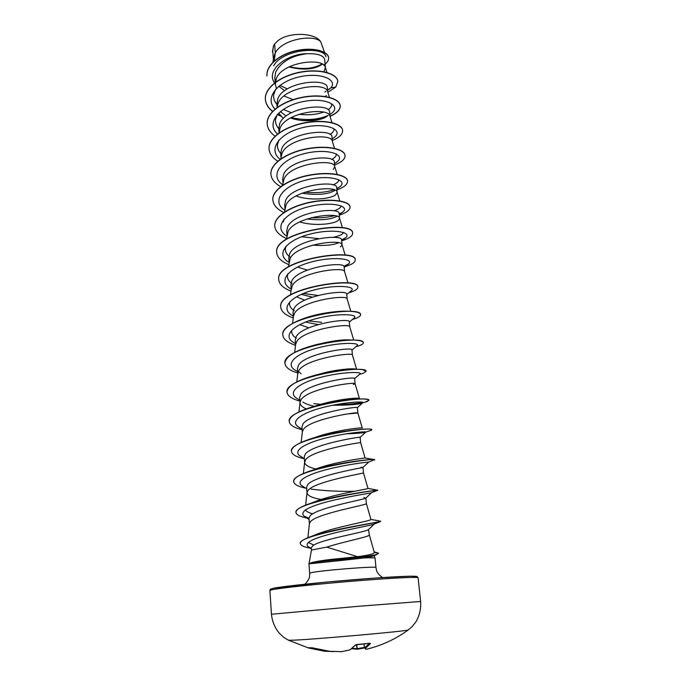 <?xml version="1.0" encoding="UTF-8"?>
<svg xmlns="http://www.w3.org/2000/svg" width="686" height="686" viewBox="0 0 686 686"><rect width="100%" height="100%" fill="white"/><g stroke="black" fill="none" stroke-linecap="round" stroke-linejoin="round"><path stroke-width="1.03" d="M288.309 640.141L290.727 640.261C305.047 640.218 408.41 631.129 408.273 629.945L408.41 629.851M357.106 649.23L351.678 648.724L357.32 649.248L364.643 647.944L357.337 649.239L357.209 648.664L364.532 647.361M308.829 647.901L313.296 648.021M309.172 563.721L310.681 563.232C316.143 562.005 326.785 560.694 342.614 559.304L342.46 558.275L357.526 556.672L326.75 547.102L311.461 550.061L308.966 563.918L310.664 562.957C316.126 561.731 326.768 560.419 342.588 559.03L366.273 556.449L374.599 554.94C377.326 554.219 378.638 553.628 378.543 553.165L376.451 554.7L370.037 556.132L342.614 559.304L342.64 560.342L364.352 557.924C371.255 557.675 374.839 557.787 375.079 558.25L375.971 567.571C378.02 565.847 320.251 570.4 311.195 572.699L309.678 573.256L309.626 575.777C309.583 578.204 308.014 581.016 304.918 584.215M309.18 563.849L342.64 560.342M310.535 562.949C316.04 561.268 326.682 559.707 342.46 558.275M369.3 534.797L368.502 529.575C366.298 532.122 319.71 539.462 312.559 545.987L311.324 548.045L311.461 550.069M369.308 534.857C370.483 536.598 345.058 541.288 326.75 547.102M274.606 43.998L278.37 40.354C289.663 31.685 315.749 32.688 320.825 42C315.663 34.231 283.155 38.219 275.3 52.839L274.606 43.998L273.517 45.791L272.762 51.201L273.38 59.133M274.28 60.994L275.3 52.839L273.543 57.933L272.959 62.229M325.456 67.785L324.701 59.785C323.783 55.506 317.961 53.482 307.225 53.697C291.713 55.557 281.183 61.714 275.618 72.176L274.82 77.715L275.335 84.327L276.441 88.391M323.998 71.764L325.353 67.46C323.946 57.118 281.723 61.749 276.158 79.07L275.335 84.327M327.719 91.924L327.333 87.859C328.028 77.389 283.635 81.454 277.719 99.058L276.878 104.203L277.195 107.402M327.745 92.241L327.634 91.641C326.433 81.814 283.738 86.582 278.062 103.509L277.273 106.493M330 116.2C336.955 113.104 340.35 109.58 340.187 105.601L340.205 105.807C340.367 109.777 336.972 113.31 330.017 116.397L329.623 112.247C330.36 102.377 285.633 106.69 279.648 123.806L278.782 128.822L279.099 132.861L279.999 128.325C285.788 111.809 328.954 106.905 329.94 116.183L331.955 122.64M332.358 141.307L331.955 137.02C332.744 127.768 287.743 132.295 281.603 148.939L280.728 153.818L281.003 157.437M334.528 148.322L332.29 141.11C331.518 132.381 287.863 137.449 281.963 153.535L280.823 158.869M333.259 169.433L334.751 166.775L334.314 162.179C335.24 153.561 289.784 158.355 283.592 174.476L282.692 179.209L282.984 182.965M334.751 166.775L334.674 166.415C334.116 158.269 289.972 163.517 283.961 179.14L282.701 185.203M296.026 195.964C309.909 201.075 330.438 199.094 335.625 194.841L337.152 192.406L336.715 187.741C337.658 179.775 291.91 184.826 285.616 200.423L284.69 204.994L284.999 208.904M337.152 192.406L337.1 192.114C336.766 184.577 292.125 190.005 285.985 205.157L284.613 211.948M299.662 221.912C313.605 226.251 332.95 224.356 338.035 220.652L339.596 218.448L339.15 213.706C340.196 206.426 294.114 211.717 287.674 226.783L286.731 231.199M339.596 218.448L339.553 218.217C339.45 211.314 294.311 216.939 288.051 231.594L286.559 239.131M340.488 246.874L342.082 244.902L341.628 240.083C342.786 233.497 296.249 239.088 289.758 253.563L288.789 257.825L289.115 262.018M342.082 244.902L342.048 244.722C342.185 238.488 296.532 244.319 290.144 258.459L288.54 266.76M344.604 271.716L344.149 266.888C345.332 261.04 298.513 266.897 291.884 280.788L290.89 284.879L291.276 289.826L292.27 285.762C298.787 272.171 344.955 266.108 344.586 271.656L348.008 283.035M347.167 299.062L346.704 294.131C348.025 289.029 300.794 295.169 294.037 308.46L293.025 312.379L293.368 316.863M350.829 311.307L347.159 299.019C347.785 294.191 301.085 300.494 294.431 313.519L293.428 316.366L292.596 323.398M353.702 340.059L349.774 326.828L349.311 321.82C350.709 317.498 303.049 323.955 296.232 336.594L295.194 340.333L295.555 344.964M349.774 326.828C350.649 322.737 303.426 329.306 296.635 341.739L295.606 344.518L294.671 352.424M352.433 355.116L351.952 349.971C353.401 346.456 305.459 353.196 298.461 365.201L297.398 368.751L297.767 373.518M356.583 369.171L352.433 355.091C353.573 351.772 305.802 358.615 298.873 370.431L297.801 373.947M353.333 384.486L355.125 383.817L354.636 378.586C356.248 375.902 307.817 382.968 300.734 394.287L299.636 397.64L300.022 402.553M359.413 398.429L355.125 383.808C356.54 381.305 308.22 388.447 301.145 399.604L300.056 402.219L298.95 411.952M332.599 405.246C348.865 405.263 358.855 404.491 362.568 402.939L357.372 407.69C359.044 405.863 310.226 413.264 303.041 423.871L301.917 427.026L302.312 432.077M347.262 413.958L357.869 413.006C359.558 411.343 310.689 418.803 303.461 429.282L302.337 431.794L301.137 442.487M358.281 437.419L360.039 437.291M346.01 433.844C358.015 433.415 364.609 432.849 365.792 432.129L360.141 437.282C361.007 436.468 312.627 444.202 305.381 453.961L304.232 456.91L304.661 462.373C305.107 465.125 308.829 467.329 315.809 468.984M360.15 437.282L360.656 442.693C362.465 441.921 313.168 449.716 305.81 459.466L304.661 462.373M361.059 467.209L362.911 467.449C362.723 467.663 314.891 475.741 307.765 484.573L306.591 487.309L307.019 492.865C307.62 495.729 312.284 497.933 321.022 499.477M362.98 467.38L363.494 472.886C365.406 473.048 315.697 481.195 308.203 490.173L307.028 492.445L305.639 505.145M363.889 497.513L365.707 498.208C364.386 499.477 317.309 507.786 310.201 515.726L308.992 518.23L309.412 523.701M366.367 503.575L366.375 503.601C368.399 504.725 318.261 513.231 310.638 521.42L309.429 523.547L307.903 537.738M288.9 66.936C303.366 70.469 314.488 69.569 322.257 64.235M278.808 86.247L284.596 90.749M324.872 92.044L325.944 91.169M283.987 95.989L293.033 99.65M325.25 96.503L326.356 95.517M280.317 111.552L285.83 115.771M290.581 117.932C303.298 122.76 321.031 120.95 327.102 116.286M278.576 113.087L283.429 118.386M302.054 193.186C316.675 195.381 327.514 194.541 334.562 190.648M306.882 218.988C320.293 220.489 330.24 219.657 336.723 216.476M312.576 245.142C324.118 245.965 332.796 245.194 338.601 242.818M297.561 267.06L307.311 270.104M301.308 294.363L312.31 297.141M296.506 296.746L304.67 300.219M305.484 322.086L318.141 324.564M299.782 324.624L308.837 327.822M298.367 371.289L301.137 373.827M302.86 402.082C305.562 403.831 309.386 405.237 314.334 406.318M300.048 402.922C300.305 405.229 302.38 407.218 306.273 408.907M316.323 469.104L316.855 469.224M331.347 530.955L332.153 531.041M273.688 65.779C282.846 48.852 324.238 45.902 325.97 56.827M321.914 63.995C313.562 68.849 302.715 69.749 289.389 66.696M320.825 42L324.589 52.479M327.548 90.08L330.772 87.885L328.577 89.695M274.554 82.929C265.07 69.963 287.768 53.474 307.225 53.697M275.035 109.1C264.213 98.347 277.075 81.874 298.959 76.969C320.799 71.79 338.189 79.885 330.772 87.885L335.797 87.045L327.839 92.31M266.948 75.906L266.957 76.009C265.971 65.127 280.317 53.98 297.124 50.635C313.948 47.163 328.285 51.682 328.645 57.89C328.8 60.505 327.136 62.915 323.655 65.11M273.491 45.842L272.436 51.922L273.517 45.791M266.94 75.812C265.954 64.93 280.308 53.774 297.107 50.43C313.931 46.957 328.268 51.484 328.628 57.693L328.637 57.796M287.323 88.897L279.888 85.407M357.526 556.672C368.794 555.248 374.385 553.825 374.307 552.384L369.308 534.831M313.862 545.087L308.288 542.403M310.801 536.641L315.063 534.96C332.659 527.311 373.193 520.571 370.903 519.405L380.67 521.206C383.354 521.703 325.893 529.781 306.968 538.124C302.475 540.045 300.271 541.794 300.357 543.363L300.374 543.501M312.687 513.84C308.674 512.742 306.265 511.413 305.459 509.852M373.578 490.644L377.643 490.147C379.95 489.633 327.514 496.184 305.279 505.29L314.411 501.895C332.804 494.229 369.908 488.861 367.97 488.432L363.494 472.886M314.437 469.507C333.507 461.91 366.59 457.691 365.089 457.982L360.656 442.693M314.823 437.539C334.159 430.268 363.1 427.172 362.251 428.021L357.869 413.006L357.372 407.69M368.862 400.247L367.422 399.372C361.745 397.786 330.875 400.658 309.343 407.853L315.629 405.983C333.567 399.698 357.355 397.383 359.19 398.395M366.05 371.237L362.645 369.66C354.928 368.322 331.278 370.389 312.233 376.048L316.966 374.848C332.933 369.78 351.738 368.099 355.648 369.085M323.217 343.051C335.102 340.505 344.089 339.467 350.177 339.956M296.361 338.224C293.008 336.123 291.456 333.722 291.687 331.029M294.217 310.732C290.855 308.494 289.295 305.939 289.552 303.083M292.107 283.687C288.729 281.294 287.177 278.593 287.46 275.575L287.94 273.671M290.032 257.07C286.645 254.549 285.093 251.693 285.393 248.504L286.045 246.128M343.557 232.485C342.708 234.415 339.21 236.044 333.062 237.365M318.75 238.651L301.694 236.747M283.369 221.861L284.201 218.997M341.165 205.886C340.891 207.712 338.447 209.359 333.833 210.851M338.721 179.681C338.824 181.541 336.929 183.282 333.027 184.911M336.234 153.853C336.655 155.799 335.12 157.669 331.647 159.444M281.646 154.324C278.473 151.349 277.084 148.03 277.478 144.369L278.945 139.987M333.825 128.634C334.339 130.623 333.053 132.552 329.966 134.422M279.562 129.525C276.492 126.456 275.163 123.06 275.566 119.321L277.29 114.408M331.467 103.886C332.007 105.918 330.901 107.891 328.131 109.803M323.458 112.135C316.598 114.631 308.426 115.342 298.95 114.279M291.396 112.718L283.232 109.408M276.887 104.401C274.357 101.408 273.294 98.158 273.697 94.651L275.678 89.189M376.451 554.7L372.361 556.346L364.352 557.924M291.121 117.632C305.682 120.702 318.047 119.947 328.208 115.359M329.957 114.416L331.106 113.662C342.228 106.133 326.382 96.777 302.963 101.614C279.528 106.141 265.216 123.326 277.53 134.027M332.118 138.812L334.091 137.56C344.398 130.271 327.162 121.997 303.658 127.39C280.111 132.501 267.025 149.316 280.171 159.332M336.131 162.539L337.04 161.887C346.516 154.925 328.045 147.739 304.524 153.587C280.96 159.169 268.955 175.479 282.743 184.843M304.773 192.2C316.237 193.272 325.953 192.457 333.902 189.765M336.8 188.599L339.973 186.678C348.522 180.152 329.271 174.047 305.922 180.092C282.512 185.889 271.021 201.444 284.819 210.31M311.204 217.702C320.122 218.114 327.874 217.445 334.442 215.687M339.193 214.066L342.871 211.923C350.529 205.877 330.549 200.818 307.371 207.035C284.115 213.012 273.122 227.803 286.928 236.173M341.611 239.946L345.761 237.648C352.527 232.125 331.87 228.086 308.854 234.415C285.762 240.546 275.257 254.557 289.063 262.438M343.858 266.305L348.642 263.853C354.482 258.931 333.507 255.852 310.767 262.155C287.94 268.26 277.47 281.38 290.804 288.857L291.216 289.098L290.804 288.857M303.366 293.497L317.961 295.46M351.052 290.941L351.515 290.564C356.403 286.302 335.488 284.124 313.108 290.238C290.65 296.198 279.785 308.323 292.15 315.457L293.316 316.135L292.15 315.457M308.657 320.911L321.597 322.266M353.993 318.107L354.379 317.79C358.358 314.188 337.521 312.859 315.5 318.801C293.394 324.607 282.169 335.771 293.574 342.537L294.62 343.163M356.926 345.795L357.235 345.538C360.339 342.623 339.604 342.091 317.918 347.853C296.172 353.513 284.621 363.752 295.074 370.123L296.052 370.714M359.867 374.024L360.099 373.827C362.345 371.598 341.731 371.812 320.388 377.411C298.985 382.908 287.134 392.272 296.661 398.214L297.57 398.78M313.871 403.625L320.353 404.466M362.954 402.673C364.386 401.13 343.909 402.047 322.909 407.475C301.84 412.826 289.724 421.333 298.333 426.829L299.173 427.361M365.818 432.086C366.453 431.237 346.138 432.815 325.464 438.071C304.738 443.276 292.382 450.968 300.082 455.993L300.854 456.49M344.303 462.921L345.795 462.93M365.475 462.39L368.614 462.09C367.627 462.021 347.288 464.319 327.333 469.396C307.311 474.438 295.212 481.229 301.917 485.714L302.612 486.168M359.893 492.557L361.728 492.539M371.615 492.659L371.109 492.848C368.125 493.586 347.802 496.544 328.783 501.389C308.083 506.722 299.773 511.593 303.847 516.009L308.992 518.256M374.35 523.993L373.287 524.413C368.699 525.853 348.239 529.386 330.798 533.922C312.096 538.776 304.49 543.003 307.98 546.588L311.315 548.174M335.797 87.045L337.838 81.488C337.332 73.822 319.856 68.54 300.125 72.347C280.385 76.017 264.307 88.202 265.396 99.59C265.799 104.058 268.183 108.002 272.539 111.441M277.247 114.485L280.926 116.217M304.73 120.736L319.479 119.493M340.205 105.807C339.75 98.544 322.171 93.648 302.277 97.489C282.383 101.211 266.151 113.104 267.214 124.149C267.643 128.711 270.267 132.707 275.077 136.137M332.281 140.527C339.304 137.594 342.751 134.259 342.614 130.511C342.194 123.66 324.521 119.15 304.473 123.043C284.416 126.816 268.02 138.401 269.058 149.085C269.521 153.767 272.428 157.806 277.779 161.21M334.579 165.026C341.679 162.256 345.169 159.109 345.058 155.593C344.689 149.171 326.905 145.072 306.693 149.008C286.482 152.832 269.924 164.1 270.936 174.416C271.433 179.218 274.674 183.299 280.66 186.669M336.92 189.902C344.089 187.295 347.622 184.354 347.536 181.078C347.219 175.093 329.331 171.414 308.957 175.402C288.574 179.278 271.853 190.211 272.839 200.141C273.388 205.08 277.024 209.204 283.772 212.514M339.287 215.164C346.533 212.729 350.117 209.993 350.057 206.966C349.783 201.444 331.801 198.194 311.264 202.224C290.71 206.152 273.817 216.75 274.777 226.286C275.352 231.242 279.305 235.324 286.637 238.531M341.748 240.803C349.037 238.548 352.655 236.035 352.621 233.266C353.865 219.794 272.711 231.611 276.75 252.842C277.315 257.627 281.337 261.538 288.797 264.599M345.307 266.545C351.952 264.53 355.254 262.352 355.228 259.994C356.609 247.697 274.76 259.66 278.748 279.837C279.305 284.424 283.395 288.171 291.001 291.07M348.857 292.768C354.894 290.993 357.895 289.123 357.869 287.151C359.404 276.072 276.852 288.189 280.78 307.268C281.329 311.65 285.487 315.217 293.239 317.952M352.398 319.462C357.86 317.935 360.579 316.366 360.562 314.763C362.242 304.936 278.979 317.206 282.846 335.154C283.387 339.321 287.614 342.691 295.512 345.255M355.948 346.653L357.818 346.138C361.505 345.007 363.331 343.909 363.297 342.829C365.124 334.296 281.14 346.73 284.939 363.494C285.479 367.422 289.732 370.577 297.724 372.97M363.237 373.313L359.507 374.342L363.237 373.313L366.075 371.358C368.065 364.172 283.335 376.768 287.074 392.315C287.597 395.976 291.867 398.9 299.902 401.104M315.251 403.831L320.816 404.328M321.7 404.388L322.557 404.448M334.819 404.809C346.893 404.671 356.283 403.934 362.988 402.596M365.124 402.133L368.897 400.367C371.057 394.579 285.573 407.338 289.243 421.624C289.749 425.003 294.037 427.704 302.123 429.71M333.628 433.123L334.888 433.14M354.688 432.626L362.405 431.931M369.917 430.714L371.778 429.873C374.093 425.526 287.854 438.457 291.456 451.431C291.936 454.526 296.241 456.979 304.378 458.788M350.546 461.91L352.724 461.85M374.016 460.143L374.693 459.877C377.189 457.03 290.169 470.133 293.702 481.752C294.114 484.419 298.084 486.546 305.613 488.132M310.998 489.109C324.83 490.884 339.313 491.622 354.43 491.296M377.669 490.404L377.489 490.439C375.413 489.701 292.425 502.821 295.983 512.596C296.275 514.654 299.353 516.352 305.227 517.664L306.865 518.016M380.67 521.206L379.881 521.832C372.515 523.195 296.275 535.938 300.382 543.629C300.588 545.207 302.938 546.519 307.422 547.582L310.355 548.183M374.29 552.341L378.518 553.302M337.821 81.385L337.812 81.282C337.315 73.616 319.83 68.334 300.108 72.133C280.368 75.812 264.29 87.997 265.379 99.393C265.791 103.895 268.217 107.874 272.642 111.329M277.333 114.339L280.625 115.9M300.965 120.393C308.494 120.822 315.517 120.273 322.034 118.747M340.187 105.601C339.724 98.338 322.146 93.433 302.26 97.283C282.366 101.005 266.134 112.89 267.197 123.943L267.206 124.046M342.614 130.511L342.588 130.297C342.177 123.446 324.495 118.935 304.455 122.828C284.398 126.601 268.003 138.186 269.049 148.879L269.058 148.982M345.041 155.49L345.032 155.388C344.664 148.956 326.888 144.857 306.676 148.793C286.465 152.609 269.907 163.885 270.919 174.201L270.927 174.304M347.528 180.975L347.519 180.864C347.193 174.879 329.314 171.191 308.94 175.179C288.557 179.055 271.836 189.988 272.831 199.926L272.839 200.038M350.049 206.855L350.04 206.752C349.766 201.221 331.784 197.971 311.238 202.001C290.692 205.929 273.8 216.527 274.76 226.063L274.769 226.174M352.604 233.154L352.595 233.043C353.839 219.563 272.694 231.379 276.732 252.62L276.741 252.731M355.211 259.883L355.202 259.771C356.583 247.457 274.743 259.428 278.73 279.605L278.739 279.725M357.852 287.04L357.852 286.928C359.378 275.832 276.835 287.949 280.763 307.036L280.771 307.148M360.544 314.642L360.536 314.531C360.201 312.584 355.88 311.461 347.57 311.17C340.762 311.032 332.796 311.744 323.672 313.322C301.428 317.112 281.569 326.785 282.829 334.914L282.838 335.034M363.297 342.829L363.271 342.588C363.126 341.465 360.887 340.685 356.557 340.239C346.601 339.364 333.242 340.805 316.478 344.569C296.249 349.817 285.736 356.043 284.922 363.254L284.939 363.374M312.233 376.048C295.812 380.987 287.417 386.329 287.057 392.075L287.065 392.195M322.471 404.208L323.363 404.26M336.097 404.569C347.528 404.38 356.454 403.651 362.868 402.382M309.343 407.853C296.06 412.286 289.355 416.796 289.226 421.375L289.243 421.504M334.768 432.9L336.089 432.917M371.701 429.753L371.349 429.35C368.742 427.764 330.352 431.614 307.354 439.992C296.746 443.816 291.439 447.546 291.439 451.182L291.447 451.302M352.544 461.609L355.005 461.524M368.614 462.09L374.667 459.611C375.979 458.257 329.64 463.307 306.033 472.465C297.741 475.655 293.625 478.665 293.685 481.495L293.702 481.752M305.279 505.29C298.993 507.829 295.889 510.178 295.966 512.339L295.983 512.468M374.162 551.861L378.543 553.165M278.37 40.354L277.753 40.826M312.053 647.764L329.7 651.314L341.8 651.666L349.989 649.874M329.7 651.314L341.851 651.666L349.92 649.899L355.451 645.003L356.969 644.497M357.114 644.497L369.805 643.271M370.483 643.562L365.415 648.39L366.092 649.29L365.501 649.119M352.192 648.321L357.209 648.664L356.694 644.574M363.992 644.043L364.652 647.833L365.415 648.39L364.609 647.833L369.42 643.357M310.861 647.918L324.924 650.628M307.98 647.773L311.744 647.764M329.683 651.314L313.322 648.03M308.674 648.021L324.581 651.254L308.666 648.021L288.463 640.218L283.97 637.5L279.545 633.512C274.906 627.973 272.205 621.559 271.45 614.262L356.626 606.441L420.621 601.476C421.118 608.791 419.549 615.574 415.913 621.816L412.235 626.498L408.273 629.945C395.839 639 382.162 645.363 367.259 649.042L372.824 647.541M324.855 650.637L324.572 651.254M325.07 650.654L324.598 651.254L333.533 651.563M355.451 645.003L355.923 644.729M366.092 649.29L367.259 649.042L366.092 649.29M356.257 644.66L357.329 649.248M333.465 651.563L324.607 651.254M273.671 588.202L325.507 582.174L375.962 578.015L410.468 576.171L416.968 576.497L418.1 577.749C418.426 576.703 391.054 578.041 354.37 581.033C317.729 584.009 281.354 587.876 272.539 589.643L269.898 590.457L271.45 614.262M414.027 577.389C424.394 575.417 403.179 575.897 364.592 578.847C326.107 581.779 283.155 586.247 273.705 588.202M364.609 647.833L363.949 644.051L364.712 648.09L366.084 649.29M418.1 577.749L420.621 601.476M365.852 498.002L366.375 503.601L370.903 519.405M286.722 231.199L287.04 235.255M303.366 473.546L304.661 461.867M296.789 381.939L297.81 373.133M290.547 294.843L291.293 288.66M345.221 255.218L342.048 244.722M342.486 227.846L339.553 218.217M339.793 200.912L337.1 192.114M337.143 174.407L334.674 166.415M278.97 132.955L279.185 131.318M329.417 97.352L327.634 91.641M326.922 72.459L325.353 67.46M308.966 563.926L309.678 573.256M374.127 555.626L375.079 558.25M356.085 346.533L357.818 346.138M362.568 402.939L367.679 401.336M365.792 432.129L371.452 430.199M371.109 492.848L377.489 490.439M309 518.402L305.227 517.664M373.287 524.413L379.881 521.832M331.106 113.662L329.837 114.493M334.091 137.56L332.127 138.898M337.04 161.887L334.459 163.722M339.973 186.678L336.835 188.984M342.871 211.923L339.244 214.692M345.761 237.648L341.705 240.837M348.642 263.853L344.2 267.446M351.515 290.564L346.739 294.517M354.379 317.79L349.328 322.068M293.574 342.537L295.452 343.66M357.235 345.538L351.961 350.109M295.074 370.123L297.621 371.675M360.099 373.827L354.645 378.646M296.661 398.214L299.833 400.187M298.333 426.829L302.089 429.213M300.082 455.993L304.378 458.763M368.682 462.09L362.92 467.449M301.917 485.714L306.711 488.852M371.555 492.702L365.707 498.208M303.847 516.009L309.086 519.499M374.393 523.967L368.502 529.575M307.98 546.588L311.367 548.86M367.962 488.398L377.471 490.156M311.444 470.579L306.033 472.465M365.029 457.999L373.93 459.491M313.579 437.96L307.354 439.992M369.66 429.119L371.349 429.35M364.523 399.046L367.422 399.372M322.446 313.776L323.672 313.322M345.898 311.401L347.57 311.17M375.971 567.571L376.451 570.049C376.906 572.433 378.929 574.937 382.531 577.561M273.457 588.245C267.969 590.037 271.442 588.434 269.898 590.457M350.066 649.839L355.837 644.84L369.917 643.262"/></g></svg>
